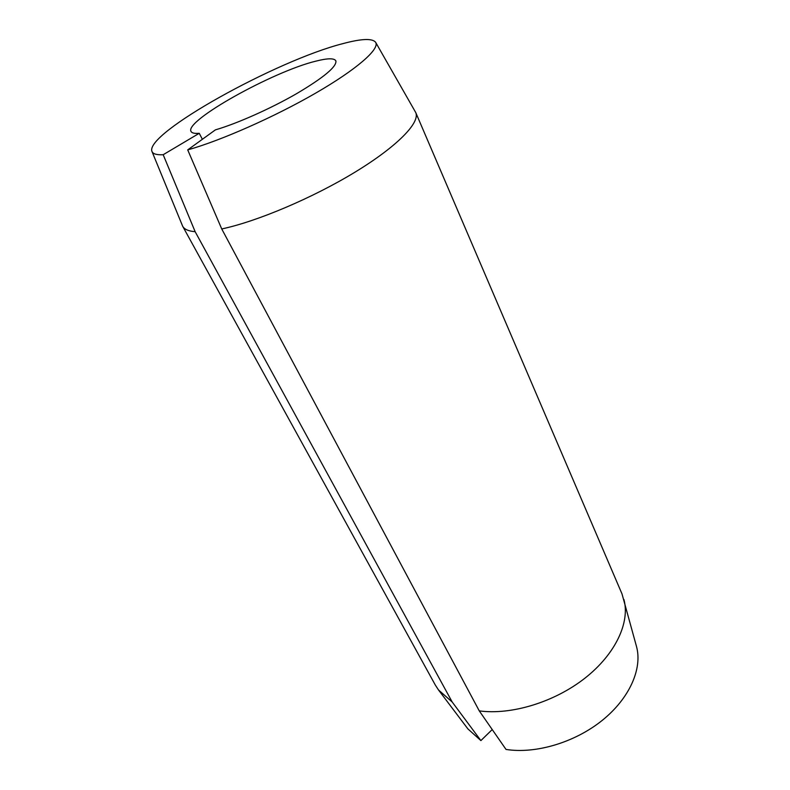 <?xml version="1.0" encoding="UTF-8"?>
<svg xmlns="http://www.w3.org/2000/svg" width="790" height="790" viewBox="0 0 790 790"><rect width="100%" height="100%" fill="white"/><g stroke="black" fill="none" stroke-linecap="round" stroke-linejoin="round"><path stroke-width="1.19" d="M202.368 139.297L199.238 133.303C194.617 133.678 191.901 133.076 191.061 131.486C183.912 121.038 272.955 71.495 315.803 61.166C327.544 58.154 334.239 58.045 335.869 60.86C336.955 66.538 323.9 77.46 296.704 93.595C270.654 108.625 237.01 123.596 215.403 129.866L187.714 149.893L221.733 228.942L479.263 710.882L506.015 749.433C535.521 754.114 574.616 742.57 602.099 720.49C629.6 698.399 642.537 668.686 636.543 646.645L622.007 593.922L415.747 112.565L375.685 42.384C372.534 38.187 361.573 38.611 342.791 43.657C276.53 60.484 144.106 133.786 151.986 151.492C152.974 153.961 156.706 155.037 163.184 154.722L195.15 231.697L452.196 702.014L438.49 689.947L435.28 684.989L182.668 226.246C184.347 229.347 188.504 231.164 195.15 231.697M479.263 710.882C511.268 715.266 554.452 702.162 585.005 678.116C615.598 654.061 630.173 622.392 623.922 599.501M151.986 151.492L182.668 226.246M492.219 729.555L480.893 740.586L452.196 702.014M438.49 689.947L467.897 728.903L480.893 740.586M221.733 228.942C256.849 221.556 312.583 197.994 354.888 172.23C397.281 146.446 420.329 122.578 415.747 112.565M199.238 133.303L163.184 154.722M187.714 149.893C220.815 140.64 274.525 116.92 315.694 93.102C356.952 69.253 379.802 49.059 375.685 42.384"/></g></svg>
